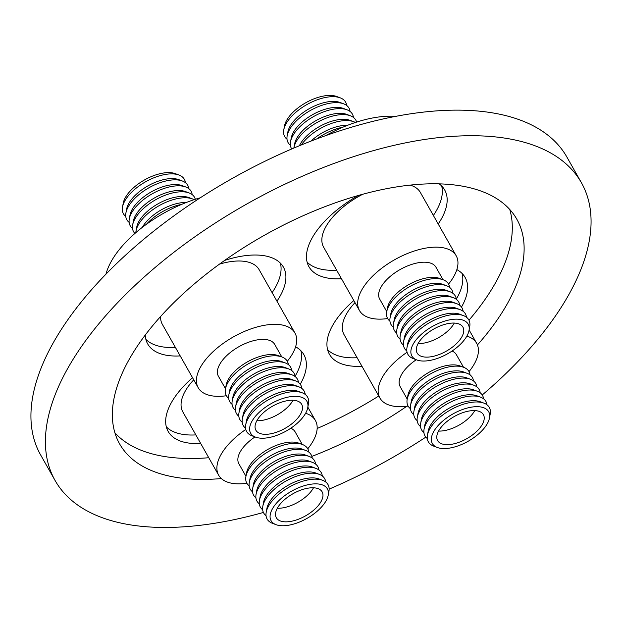 <?xml version="1.0" encoding="UTF-8"?>
<svg xmlns="http://www.w3.org/2000/svg" width="622" height="622" viewBox="0 0 622 622"><rect width="100%" height="100%" fill="white"/><g stroke="black" fill="none" stroke-linecap="round" stroke-linejoin="round"><path stroke-width="0.93" d="M195.844 434.902A77.968 37.709 -29.5 0 1 166.323 426.855M200.673 443.432A77.968 37.709 -29.5 0 1 168.158 431.443A77.968 37.709 -29.5 0 1 192.548 377.725M305.604 413.272A55.576 26.878 -29.5 0 1 315.401 420.495A55.576 26.878 -29.5 0 1 307.766 448.796M249.15 485.852A34.995 16.926 -29.5 0 1 245.923 476.444L246.623 472.666A32.336 15.636 -29.5 0 1 275.126 445.865A32.336 15.636 -29.5 0 1 298.801 443.136L302.401 444.489A34.995 16.926 -29.5 0 1 308.8 452.101M290.801 428.224A32.336 15.636 -29.5 0 1 295.17 431.94L302.245 444.435M245.923 476.444A34.995 16.926 -29.5 0 1 276.782 447.443A34.995 16.926 -29.5 0 1 302.401 444.489M252.532 491.823A34.995 16.926 -29.5 0 1 249.305 482.415L249.997 478.637A32.336 15.636 -29.5 0 1 278.508 451.836A32.336 15.636 -29.5 0 1 302.183 449.115L305.775 450.46A34.995 16.926 -29.5 0 1 312.182 458.072M249.305 482.415A34.995 16.926 -29.5 0 1 280.157 453.415A34.995 16.926 -29.5 0 1 305.775 450.46M255.906 497.794A34.995 16.926 -29.5 0 1 252.68 488.387L253.379 484.608A32.336 15.636 -29.5 0 1 281.883 457.808A32.336 15.636 -29.5 0 1 305.558 455.086L309.157 456.431A34.995 16.926 -29.5 0 1 315.556 464.043M252.68 488.387A34.995 16.926 -29.5 0 1 283.539 459.386A34.995 16.926 -29.5 0 1 309.157 456.431M259.288 503.766A34.995 16.926 -29.5 0 1 256.062 494.358L256.754 490.579A32.336 15.636 -29.5 0 1 285.265 463.779A32.336 15.636 -29.5 0 1 308.94 461.058L312.532 462.41A34.995 16.926 -29.5 0 1 318.938 470.014M256.062 494.358A34.995 16.926 -29.5 0 1 286.913 465.357A34.995 16.926 -29.5 0 1 312.532 462.41M262.663 509.737A34.995 16.926 -29.5 0 1 259.444 500.329L260.136 496.55A32.336 15.636 -29.5 0 1 288.639 469.75A32.336 15.636 -29.5 0 1 312.314 467.029L315.914 468.382A34.995 16.926 -29.5 0 1 322.313 475.986M259.444 500.329A34.995 16.926 -29.5 0 1 290.295 471.328A34.995 16.926 -29.5 0 1 315.914 468.382M266.045 515.708A34.995 16.926 -29.5 0 1 262.818 506.3L263.51 502.522A32.336 15.636 -29.5 0 1 292.021 475.721A32.336 15.636 -29.5 0 1 315.696 473L319.288 474.353A34.995 16.926 -29.5 0 1 325.695 481.957M262.818 506.3A34.995 16.926 -29.5 0 1 293.67 477.299A34.995 16.926 -29.5 0 1 319.288 474.353M276.044 524.673L272.444 523.32A34.995 16.926 -29.5 0 1 266.2 512.271L266.892 508.493A32.336 15.636 -29.5 0 1 295.403 481.692A32.336 15.636 -29.5 0 1 319.07 478.971L322.67 480.324A34.995 16.926 -29.5 0 1 328.921 491.364L328.222 495.151A32.336 15.636 -29.5 0 1 299.718 521.944A32.336 15.636 -29.5 0 1 276.044 524.673A32.336 15.636 -29.5 0 1 272.996 507.832A32.336 15.636 -29.5 0 1 298.778 487.664A32.336 15.636 -29.5 0 1 328.222 495.151M266.2 512.271A34.995 16.926 -29.5 0 1 297.052 483.271A34.995 16.926 -29.5 0 1 322.67 480.324M313.504 487.788A26.303 12.72 -29.5 0 1 291.951 505.181A26.303 12.72 -29.5 0 1 277.319 508.26M299.633 518.748A26.303 12.72 -29.5 0 1 276.355 517.761A26.303 12.72 -29.5 0 1 298.863 490.867A26.303 12.72 -29.5 0 1 322.142 491.854A26.303 12.72 -29.5 0 1 299.633 518.748M125.753 216.402A34.995 16.926 -29.5 0 1 122.526 206.994L123.226 203.207A32.336 15.636 -29.5 0 1 151.939 176.329A32.336 15.636 -29.5 0 1 175.404 173.686L179.004 175.039A34.995 16.926 -29.5 0 1 185.403 182.65M122.526 206.994A34.995 16.926 -29.5 0 1 153.611 177.9A34.995 16.926 -29.5 0 1 179.004 175.039M105.989 274.123A88.184 42.646 -29.5 0 1 183.708 203.518A88.184 42.646 -29.5 0 1 200.292 197.78M146.411 224.301A34.995 16.926 -29.5 0 1 170.498 207.756A34.995 16.926 -29.5 0 1 181.538 204.428M142.275 227.403A32.336 15.636 -29.5 0 1 168.834 206.185A32.336 15.636 -29.5 0 1 186.328 202.477M135.837 232.651A34.995 16.926 -29.5 0 1 136.047 230.879A34.995 16.926 -29.5 0 1 167.124 201.785A34.995 16.926 -29.5 0 1 192.517 198.931A34.995 16.926 -29.5 0 1 194.142 199.662M136.047 230.879L136.739 227.1A32.336 15.636 -29.5 0 1 165.452 200.214A32.336 15.636 -29.5 0 1 188.917 197.578L192.517 198.931M134.912 233.46A34.995 16.926 -29.5 0 1 132.665 224.907A34.995 16.926 -29.5 0 1 163.742 195.813A34.995 16.926 -29.5 0 1 189.135 192.952A34.995 16.926 -29.5 0 1 195.308 199.289M132.665 224.907L133.357 221.129A32.336 15.636 -29.5 0 1 162.078 194.243A32.336 15.636 -29.5 0 1 185.543 191.607L189.135 192.952M132.509 228.344A34.995 16.926 -29.5 0 1 129.283 218.936A34.995 16.926 -29.5 0 1 160.367 189.842A34.995 16.926 -29.5 0 1 185.76 186.981A34.995 16.926 -29.5 0 1 192.159 194.593M129.283 218.936L129.982 215.158A32.336 15.636 -29.5 0 1 158.696 188.272A32.336 15.636 -29.5 0 1 182.16 185.628L185.76 186.981M129.135 222.373A34.995 16.926 -29.5 0 1 125.908 212.965A34.995 16.926 -29.5 0 1 156.985 183.871A34.995 16.926 -29.5 0 1 182.378 181.01A34.995 16.926 -29.5 0 1 188.785 188.621M125.908 212.965L126.6 209.186A32.336 15.636 -29.5 0 1 155.321 182.3A32.336 15.636 -29.5 0 1 178.786 179.657L182.378 181.01M175.381 347.379A77.968 37.709 -29.5 0 1 145.851 339.324M180.209 355.908A77.968 37.709 -29.5 0 1 147.686 343.919A77.968 37.709 -29.5 0 1 145.221 335.079M226.385 395.74A55.576 26.878 -29.5 0 1 198.193 387.7A55.576 26.878 -29.5 0 1 246.118 330.733A55.576 26.878 -29.5 0 1 294.929 332.972A55.576 26.878 -29.5 0 1 287.302 361.273M219.449 264.148A55.576 26.878 -29.5 0 1 259.094 269.629L294.929 332.972M228.678 398.321A34.995 16.926 -29.5 0 1 225.459 388.913L226.151 385.135A32.336 15.636 -29.5 0 1 254.872 358.256A32.336 15.636 -29.5 0 1 278.329 355.613L281.929 356.966A34.995 16.926 -29.5 0 1 288.336 364.578M225.491 388.75L218.415 376.256A32.336 15.636 -29.5 0 1 246.304 343.111A32.336 15.636 -29.5 0 1 274.706 344.409L281.774 356.904M225.459 388.913A34.995 16.926 -29.5 0 1 256.536 359.819A34.995 16.926 -29.5 0 1 281.929 356.966M232.06 404.292A34.995 16.926 -29.5 0 1 228.834 394.892L229.534 391.106A32.336 15.636 -29.5 0 1 258.247 364.228A32.336 15.636 -29.5 0 1 281.712 361.584L285.311 362.937A34.995 16.926 -29.5 0 1 291.71 370.549M228.834 394.892A34.995 16.926 -29.5 0 1 259.918 365.79A34.995 16.926 -29.5 0 1 285.311 362.937M235.443 410.271A34.995 16.926 -29.5 0 1 232.216 400.863L232.908 397.077A32.336 15.636 -29.5 0 1 261.629 370.199A32.336 15.636 -29.5 0 1 285.086 367.555L288.686 368.908A34.995 16.926 -29.5 0 1 295.092 376.52M232.216 400.863A34.995 16.926 -29.5 0 1 263.293 371.769A34.995 16.926 -29.5 0 1 288.686 368.908M238.817 416.242A34.995 16.926 -29.5 0 1 235.59 406.835L236.29 403.048A32.336 15.636 -29.5 0 1 265.003 376.17A32.336 15.636 -29.5 0 1 288.468 373.527L292.068 374.879A34.995 16.926 -29.5 0 1 298.467 382.491M235.59 406.835A34.995 16.926 -29.5 0 1 266.675 377.741A34.995 16.926 -29.5 0 1 292.068 374.879M242.199 422.214A34.995 16.926 -29.5 0 1 238.972 412.806L239.664 409.027A32.336 15.636 -29.5 0 1 268.385 382.141A32.336 15.636 -29.5 0 1 291.85 379.498L295.442 380.851A34.995 16.926 -29.5 0 1 301.849 388.462M238.972 412.806A34.995 16.926 -29.5 0 1 270.049 383.712A34.995 16.926 -29.5 0 1 295.442 380.851M245.573 428.185A34.995 16.926 -29.5 0 1 242.347 418.777L243.047 414.998A32.336 15.636 -29.5 0 1 271.76 388.112A32.336 15.636 -29.5 0 1 295.225 385.469L298.824 386.822A34.995 16.926 -29.5 0 1 305.223 394.434M242.347 418.777A34.995 16.926 -29.5 0 1 273.431 389.683A34.995 16.926 -29.5 0 1 298.824 386.822M255.58 437.142L251.98 435.789A34.995 16.926 -29.5 0 1 245.729 424.748L246.421 420.97A32.336 15.636 -29.5 0 1 275.142 394.084A32.336 15.636 -29.5 0 1 298.607 391.448L302.199 392.793A34.995 16.926 -29.5 0 1 308.45 403.841L307.758 407.62A32.336 15.636 -29.5 0 1 279.037 434.506A32.336 15.636 -29.5 0 1 255.58 437.142A32.336 15.636 -29.5 0 1 252.571 420.231A32.336 15.636 -29.5 0 1 278.516 400.055A32.336 15.636 -29.5 0 1 307.758 407.62M245.729 424.748A34.995 16.926 -29.5 0 1 276.806 395.654A34.995 16.926 -29.5 0 1 302.199 392.793M293.032 400.257A26.303 12.72 -29.5 0 1 271.316 417.72A26.303 12.72 -29.5 0 1 256.847 420.729M278.99 431.295A26.303 12.72 -29.5 0 1 255.883 430.23A26.303 12.72 -29.5 0 1 278.57 403.266A26.303 12.72 -29.5 0 1 301.678 404.323A26.303 12.72 -29.5 0 1 278.99 431.295M357.106 357.712A77.968 37.709 -29.5 0 1 327.584 349.665M361.934 366.249A77.968 37.709 -29.5 0 1 329.419 354.252A77.968 37.709 -29.5 0 1 353.809 300.535M466.865 336.09A55.576 26.878 -29.5 0 1 476.654 343.305A55.576 26.878 -29.5 0 1 469.027 371.614M410.411 408.662A34.995 16.926 -29.5 0 1 407.185 399.254L407.877 395.475A32.336 15.636 -29.5 0 1 447.622 365.371A32.336 15.636 -29.5 0 1 460.062 365.954L463.662 367.307A34.995 16.926 -29.5 0 1 470.061 374.91M452.062 351.041A32.336 15.636 -29.5 0 1 456.431 354.75L463.507 367.244M407.185 399.254A34.995 16.926 -29.5 0 1 450.196 366.669A34.995 16.926 -29.5 0 1 463.662 367.307M413.786 414.633A34.995 16.926 -29.5 0 1 410.567 405.225L411.259 401.447A32.336 15.636 -29.5 0 1 450.997 371.342A32.336 15.636 -29.5 0 1 463.437 371.925L467.036 373.278A34.995 16.926 -29.5 0 1 473.443 380.882M410.567 405.225A34.995 16.926 -29.5 0 1 453.578 372.648A34.995 16.926 -29.5 0 1 467.036 373.278M417.168 420.604A34.995 16.926 -29.5 0 1 413.941 411.196L414.641 407.418A32.336 15.636 -29.5 0 1 454.379 377.313A32.336 15.636 -29.5 0 1 466.819 377.896L470.419 379.249A34.995 16.926 -29.5 0 1 476.817 386.861M413.941 411.196A34.995 16.926 -29.5 0 1 456.952 378.619A34.995 16.926 -29.5 0 1 470.419 379.249M420.55 426.575A34.995 16.926 -29.5 0 1 417.323 417.168L418.015 413.389A32.336 15.636 -29.5 0 1 457.753 383.284A32.336 15.636 -29.5 0 1 470.201 383.867L473.793 385.22A34.995 16.926 -29.5 0 1 480.2 392.832M417.323 417.168A34.995 16.926 -29.5 0 1 460.334 384.59A34.995 16.926 -29.5 0 1 473.793 385.22M423.924 432.547A34.995 16.926 -29.5 0 1 420.697 423.139L421.397 419.36A32.336 15.636 -29.5 0 1 461.135 389.255A32.336 15.636 -29.5 0 1 473.575 389.838L477.175 391.191A34.995 16.926 -29.5 0 1 483.574 398.803M420.697 423.139A34.995 16.926 -29.5 0 1 463.709 390.562A34.995 16.926 -29.5 0 1 477.175 391.191M427.306 438.526A34.995 16.926 -29.5 0 1 424.08 429.118L424.772 425.331A32.336 15.636 -29.5 0 1 464.517 395.227A32.336 15.636 -29.5 0 1 476.957 395.81L480.549 397.163A34.995 16.926 -29.5 0 1 486.956 404.774M424.08 429.118A34.995 16.926 -29.5 0 1 467.091 396.533A34.995 16.926 -29.5 0 1 480.549 397.163M437.305 447.482L433.705 446.129A34.995 16.926 -29.5 0 1 427.454 435.089L428.154 431.303A32.336 15.636 -29.5 0 1 467.892 401.198A32.336 15.636 -29.5 0 1 480.332 401.781L483.932 403.134A34.995 16.926 -29.5 0 1 490.183 414.182L489.483 417.961A32.336 15.636 -29.5 0 1 449.745 448.065A32.336 15.636 -29.5 0 1 437.305 447.482A32.336 15.636 -29.5 0 1 437.258 426.529A32.336 15.636 -29.5 0 1 471.274 407.169A32.336 15.636 -29.5 0 1 489.483 417.961M427.454 435.089A34.995 16.926 -29.5 0 1 470.465 402.504A34.995 16.926 -29.5 0 1 483.932 403.134M474.757 410.598A26.303 12.72 -29.5 0 1 444.077 430.681A26.303 12.72 -29.5 0 1 438.58 431.069M451.751 444.256A26.303 12.72 -29.5 0 1 437.616 440.57A26.303 12.72 -29.5 0 1 444.676 423.496A26.303 12.72 -29.5 0 1 469.268 410.986A26.303 12.72 -29.5 0 1 483.403 414.664A26.303 12.72 -29.5 0 1 476.335 431.738A26.303 12.72 -29.5 0 1 451.751 444.256M287.014 139.211A34.995 16.926 -29.5 0 1 283.787 129.804L284.479 126.025A32.336 15.636 -29.5 0 1 324.225 95.92A32.336 15.636 -29.5 0 1 336.665 96.503L340.265 97.856A34.995 16.926 -29.5 0 1 346.664 105.46M283.787 129.804A34.995 16.926 -29.5 0 1 326.799 97.219A34.995 16.926 -29.5 0 1 340.265 97.856M325.64 135.65A88.184 42.646 -29.5 0 1 375.035 117.542A88.184 42.646 -29.5 0 1 395.608 116.376M310.946 141.108A32.336 15.636 -29.5 0 1 341.12 125.776A32.336 15.636 -29.5 0 1 347.589 125.294M301.266 144.965A34.995 16.926 -29.5 0 1 340.312 121.111A34.995 16.926 -29.5 0 1 353.778 121.741A34.995 16.926 -29.5 0 1 355.403 122.48M299.384 145.735A32.336 15.636 -29.5 0 1 337.738 119.805A32.336 15.636 -29.5 0 1 350.178 120.388L353.778 121.741M293.872 148.052A34.995 16.926 -29.5 0 1 293.926 147.717A34.995 16.926 -29.5 0 1 336.937 115.14A34.995 16.926 -29.5 0 1 350.396 115.77A34.995 16.926 -29.5 0 1 356.569 122.099M293.926 147.717L294.618 143.939A32.336 15.636 -29.5 0 1 334.364 113.834A32.336 15.636 -29.5 0 1 346.804 114.417L350.396 115.77M291.718 148.969A34.995 16.926 -29.5 0 1 290.544 141.746A34.995 16.926 -29.5 0 1 333.555 109.161A34.995 16.926 -29.5 0 1 347.022 109.799A34.995 16.926 -29.5 0 1 353.42 117.402M290.544 141.746L291.244 137.967A32.336 15.636 -29.5 0 1 330.982 107.863A32.336 15.636 -29.5 0 1 343.422 108.446L347.022 109.799M290.388 145.183A34.995 16.926 -29.5 0 1 287.17 135.775A34.995 16.926 -29.5 0 1 330.181 103.19A34.995 16.926 -29.5 0 1 343.639 103.827A34.995 16.926 -29.5 0 1 350.046 111.431M287.17 135.775L287.862 131.996A32.336 15.636 -29.5 0 1 327.6 101.891A32.336 15.636 -29.5 0 1 340.04 102.475L343.639 103.827M336.642 270.189A77.968 37.709 -29.5 0 1 307.113 262.142M341.47 278.718A77.968 37.709 -29.5 0 1 308.947 266.729A77.968 37.709 -29.5 0 1 358.288 195.495M387.646 318.55A55.576 26.878 -29.5 0 1 359.454 310.51A55.576 26.878 -29.5 0 1 374.382 274.442A55.576 26.878 -29.5 0 1 426.319 248.007A55.576 26.878 -29.5 0 1 456.19 255.782A55.576 26.878 -29.5 0 1 448.563 284.083M410.17 185.099A55.576 26.878 -29.5 0 1 420.355 192.439L456.19 255.782M389.94 321.139A34.995 16.926 -29.5 0 1 386.721 311.731L387.413 307.952A32.336 15.636 -29.5 0 1 427.151 277.84A32.336 15.636 -29.5 0 1 439.591 278.423L443.191 279.776A34.995 16.926 -29.5 0 1 449.597 287.387M386.744 311.568L379.677 299.073A32.336 15.636 -29.5 0 1 388.361 278.081A32.336 15.636 -29.5 0 1 418.583 262.702A32.336 15.636 -29.5 0 1 435.968 267.227L443.035 279.721M386.721 311.731A34.995 16.926 -29.5 0 1 429.724 279.146A34.995 16.926 -29.5 0 1 443.191 279.776M393.322 327.11A34.995 16.926 -29.5 0 1 390.095 317.702L390.787 313.923A32.336 15.636 -29.5 0 1 430.533 283.811A32.336 15.636 -29.5 0 1 442.973 284.402L446.573 285.747A34.995 16.926 -29.5 0 1 452.971 293.359M390.095 317.702A34.995 16.926 -29.5 0 1 433.106 285.117A34.995 16.926 -29.5 0 1 446.573 285.747M396.696 333.081A34.995 16.926 -29.5 0 1 393.477 323.673L394.169 319.895A32.336 15.636 -29.5 0 1 433.907 289.782A32.336 15.636 -29.5 0 1 446.347 290.373L449.947 291.726A34.995 16.926 -29.5 0 1 456.354 299.33M393.477 323.673A34.995 16.926 -29.5 0 1 436.488 291.088A34.995 16.926 -29.5 0 1 449.947 291.726M400.078 339.052A34.995 16.926 -29.5 0 1 396.852 329.644L397.551 325.866A32.336 15.636 -29.5 0 1 437.289 295.761A32.336 15.636 -29.5 0 1 449.729 296.344L453.329 297.697A34.995 16.926 -29.5 0 1 459.728 305.301M396.852 329.644A34.995 16.926 -29.5 0 1 439.863 297.059A34.995 16.926 -29.5 0 1 453.329 297.697M403.46 345.023A34.995 16.926 -29.5 0 1 400.234 335.616L400.926 331.837A32.336 15.636 -29.5 0 1 440.664 301.732A32.336 15.636 -29.5 0 1 453.104 302.315L456.703 303.668A34.995 16.926 -29.5 0 1 463.11 311.272M400.234 335.616A34.995 16.926 -29.5 0 1 443.245 303.031A34.995 16.926 -29.5 0 1 456.703 303.668M406.835 350.995A34.995 16.926 -29.5 0 1 403.608 341.587L404.308 337.808A32.336 15.636 -29.5 0 1 444.046 307.703A32.336 15.636 -29.5 0 1 456.486 308.287L460.086 309.639A34.995 16.926 -29.5 0 1 466.484 317.243M403.608 341.587A34.995 16.926 -29.5 0 1 446.619 309.002A34.995 16.926 -29.5 0 1 460.086 309.639M416.833 359.959L413.241 358.606A34.995 16.926 -29.5 0 1 406.99 347.558L407.682 343.779A32.336 15.636 -29.5 0 1 447.428 313.675A32.336 15.636 -29.5 0 1 459.868 314.258L463.46 315.611A34.995 16.926 -29.5 0 1 469.711 326.651L469.019 330.438A32.336 15.636 -29.5 0 1 429.273 360.542A32.336 15.636 -29.5 0 1 416.833 359.959A32.336 15.636 -29.5 0 1 416.787 338.998A32.336 15.636 -29.5 0 1 450.802 319.646A32.336 15.636 -29.5 0 1 469.019 330.438M406.99 347.558A34.995 16.926 -29.5 0 1 450.001 314.973A34.995 16.926 -29.5 0 1 463.46 315.611M454.293 323.075A26.303 12.72 -29.5 0 1 423.605 343.157A26.303 12.72 -29.5 0 1 418.108 343.546M431.287 356.725A26.303 12.72 -29.5 0 1 417.144 353.047A26.303 12.72 -29.5 0 1 424.212 335.973A26.303 12.72 -29.5 0 1 448.796 323.456A26.303 12.72 -29.5 0 1 462.931 327.141A26.303 12.72 -29.5 0 1 455.872 344.215A26.303 12.72 -29.5 0 1 431.287 356.725M509.737 209.458A228.165 110.343 -29.5 0 1 469.175 319.949A228.165 110.343 -29.5 0 1 468.972 320.182M221.346 478.567A228.165 110.343 -29.5 0 1 119.649 443.952A228.165 110.343 -29.5 0 1 155.484 322.336A228.165 110.343 -29.5 0 1 358.342 195.479A228.165 110.343 -29.5 0 1 516.828 219.239A228.165 110.343 -29.5 0 1 481 340.856A228.165 110.343 -29.5 0 1 477.439 344.938M263.401 512.45A302.362 146.224 -29.5 0 1 55.078 480.479L40.601 454.892A302.362 146.224 -29.5 0 1 88.083 293.732A302.362 146.224 -29.5 0 1 356.904 125.628A302.362 146.224 -29.5 0 1 566.922 157.109L581.399 182.705A302.362 146.224 -29.5 0 1 533.917 343.865A302.362 146.224 -29.5 0 1 482.229 394.978M425.829 437.118A302.362 146.224 -29.5 0 1 329.139 489.117M55.078 480.479A302.362 146.224 -29.5 0 1 102.56 319.327A302.362 146.224 -29.5 0 1 371.381 151.216A302.362 146.224 -29.5 0 1 581.399 182.705M295.598 346.796A77.968 37.709 -29.5 0 1 303.878 354.657A77.968 37.709 -29.5 0 1 300.224 384.248M456.859 269.614A77.968 37.709 -29.5 0 1 465.139 277.466A77.968 37.709 -29.5 0 1 461.485 307.058M378.767 396.004A228.165 110.343 -29.5 0 1 317.158 428.48M208.759 457.73A228.165 110.343 -29.5 0 1 114.922 432.834M439.194 183.855A77.968 37.709 -29.5 0 1 444.676 189.943A77.968 37.709 -29.5 0 1 438.199 223.99M224.643 260.424A77.968 37.709 -29.5 0 1 283.414 267.126A77.968 37.709 -29.5 0 1 276.945 301.18M406.842 406.244A228.165 110.343 -29.5 0 1 311.84 456.4M359.454 310.51L323.619 247.167A55.576 26.878 -29.5 0 1 362.766 194.243M441.682 186.001A77.968 37.709 -29.5 0 1 433.378 215.461M316.948 138.823A34.995 16.926 -29.5 0 1 342.8 127.238M407.216 399.091L400.148 386.596A32.336 15.636 -29.5 0 1 416.258 359.741M408.11 406.08A55.576 26.878 -29.5 0 1 379.925 398.041A55.576 26.878 -29.5 0 1 407.06 352.254M379.925 398.041L344.083 334.698A55.576 26.878 -29.5 0 1 354.999 302.634M462.154 273.524A77.968 37.709 -29.5 0 1 456.323 299.096M198.193 387.7L162.358 324.357A55.576 26.878 -29.5 0 1 160.593 316.512M280.421 263.192A77.968 37.709 -29.5 0 1 272.117 292.643M245.954 476.281L238.887 463.787A32.336 15.636 -29.5 0 1 254.997 436.924M246.848 483.263A55.576 26.878 -29.5 0 1 218.664 475.224A55.576 26.878 -29.5 0 1 245.799 429.437M218.664 475.224L182.821 411.881A55.576 26.878 -29.5 0 1 193.737 379.817M300.892 350.715A77.968 37.709 -29.5 0 1 295.061 376.287M315.401 420.495L307.843 407.146M476.654 343.305L469.105 329.955"/></g></svg>

